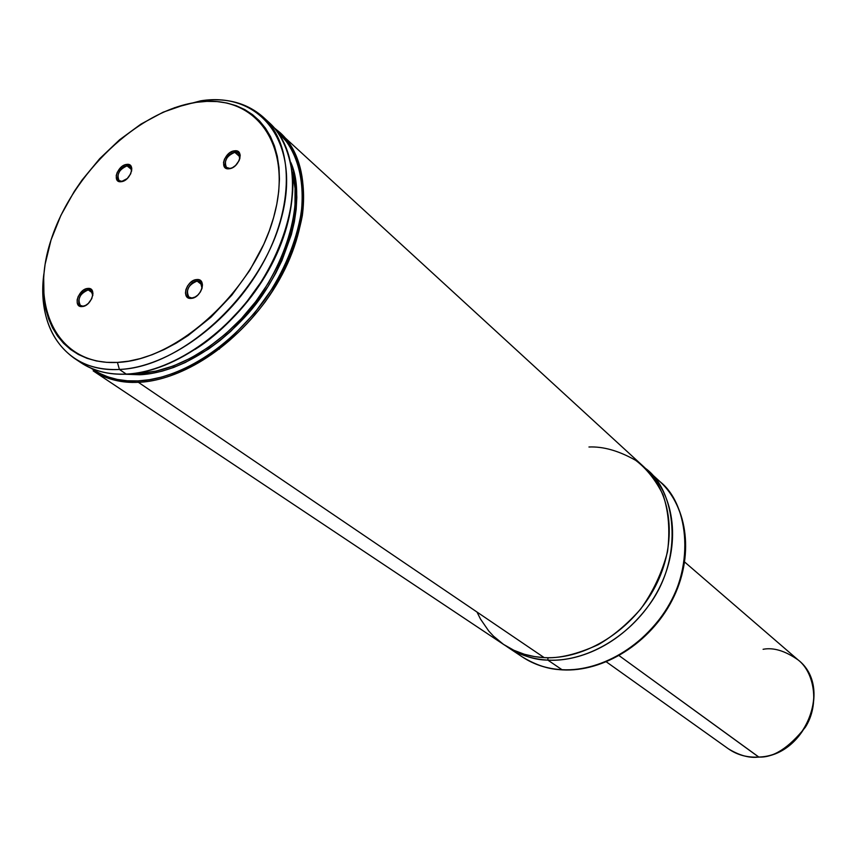<?xml version="1.0" encoding="UTF-8"?>
<svg xmlns="http://www.w3.org/2000/svg" width="857" height="857" viewBox="0 0 857 857"><rect width="100%" height="100%" fill="white"/><g stroke="black" fill="none" stroke-linecap="round" stroke-linejoin="round"><path stroke-width="1.29" d="M477.006 612.048L480.477 619.033L488.79 631.073L493.471 636.13L503.498 644.368L513.943 650.313L524.388 654.277L534.532 656.601L544.184 657.619C558.764 658.69 576.761 654.394 598.175 644.71C612.787 636.322 626.917 624.485 640.565 609.198C653.066 591.844 662.054 572.68 667.528 551.704C670.185 530.804 668.706 511.886 663.104 494.939C655.669 480.07 646.532 468.543 635.701 460.359C618.893 450.814 603.307 446.358 588.952 447M83.161 306.11L85.657 305.413L83.472 306.324L80.365 305.413C77.216 298.836 79.83 293.651 88.239 289.891L87.821 288.445C97.537 287.202 91.603 306.27 82.143 306.56L85.218 305.649L88.26 303.496L91.753 298.686L92.963 293.469L92.256 290.662L90.456 288.895L86.321 288.734L83.215 290.298L78.266 296.297L77.162 299.811L77.237 302.992L78.501 305.338L82.143 306.56C72.47 307.684 78.437 288.777 87.821 288.445L88.239 289.891L91.088 290.598L92.792 295.558C92.984 291.776 91.474 289.88 88.239 289.891L92.663 293.051L88.239 289.891C79.83 290.191 74.495 307.117 83.161 306.11M122.219 181.32L123.74 180.956L122.39 181.459L119.091 180.57C116.423 174.389 119.08 169.493 127.061 165.862L126.665 164.415C136.284 162.776 130.628 180.956 121.255 181.684L127.275 178.524L130.682 173.832L131.828 168.883L131.089 166.279L129.278 164.715L125.176 164.758L122.123 166.376L117.28 172.246L116.22 175.599L116.841 179.777L118.641 181.363L121.255 181.684C111.667 183.216 117.355 165.176 126.665 164.415L127.061 165.862L130.232 166.633L131.624 171.1C131.839 167.447 130.318 165.701 127.061 165.862L131.657 169.59L127.061 165.862C118.727 166.537 113.638 182.691 122.219 181.32M230.126 168.379L232.151 167.843L230.308 168.54L226.473 167.426C223.72 160.977 226.505 155.942 234.829 152.342L234.443 150.832C244.823 149.086 239.339 167.94 229.194 168.754L232.451 167.693L235.611 165.433L239.146 160.57L240.206 155.438L239.317 152.75L237.293 151.132L232.836 151.196L229.58 152.889L224.545 158.995L223.516 162.476L224.33 166.794L226.344 168.433L229.194 168.754C218.846 170.382 224.373 151.678 234.443 150.832L234.829 152.342L238.535 153.307L239.778 158.909C240.453 154.421 238.803 152.235 234.829 152.342L240.003 156.885L234.829 152.342C225.809 153.092 220.86 169.847 230.126 168.379M192.172 297.925L195.46 296.897L192.493 298.172L188.883 297.058C185.573 290.148 188.304 284.813 197.099 281.075L196.703 279.564C207.201 278.236 201.438 298.054 191.186 298.386L194.485 297.433L197.71 295.183L200.356 291.991L202.027 288.327C202.766 283.592 201.127 281.171 197.099 281.075L200.463 281.974L202.027 288.348L202.466 284.77L201.599 281.857L199.574 280.035L196.703 279.564L193.414 280.528L190.211 282.778L187.576 285.949L185.915 289.591L185.466 293.137L186.301 296.051L188.315 297.904L191.186 298.386C180.72 299.586 186.526 279.95 196.703 279.564L197.099 281.075L202.166 284.985L197.099 281.075C187.983 281.417 182.798 299.007 192.172 297.925M563.145 669.756L561.999 669.703C549.508 669.596 536.278 665.332 522.32 656.923C533.879 664.582 547.109 668.835 561.999 669.703L547.859 660.115C532.85 659.29 519.546 655.027 507.922 647.324L506.069 646.049C520.724 655.401 534.65 660.083 547.859 660.115L547.966 657.715L547.859 660.115L561.999 669.703C602.996 672.027 649.788 642.664 671.77 599.729C693.902 556.836 688.107 507.194 659.933 481.613C689.146 504.184 696.216 570.066 661.679 616.301C627.924 661.39 585.063 671.342 561.999 669.703L563.145 669.756M645.514 468.404C675.509 489.958 684.422 556.439 649.51 604.474C615.358 651.224 571.298 661.754 547.859 660.115C589.166 662.343 636.462 632.541 658.754 589.102C681.208 545.716 675.52 495.625 647.196 469.904L659.933 481.613C688.417 507.515 694.245 557.318 672.22 600.104C650.345 642.943 603.66 672.252 562.417 669.885C547.398 668.996 534.029 664.678 522.32 656.923L507.922 647.324M138.352 382.297C120.762 382.972 105.7 379.158 93.167 370.856C106.643 379.394 121.705 383.208 138.352 382.297L137.966 380.915C120.569 381.879 104.983 377.669 91.206 368.285L99.208 373.181L107.896 376.887L117.313 379.447L127.361 380.797L137.966 380.915L138.352 382.297C165.508 381.654 218.406 363.764 265.167 301.91C284.224 274.422 296.618 245.638 302.339 215.578C307.331 177.281 296.683 148.218 280.132 132.674L274.454 128.036L280.132 132.674C310.737 160.28 311.819 222.006 279.5 279.521C247.384 337.069 186.794 380.433 138.352 382.297L544.184 657.619L138.352 382.297M93.167 370.856L504.173 644.828C515.807 652.531 529.144 656.794 544.184 657.619C585.567 659.815 632.991 629.906 655.369 586.338C677.898 542.824 672.242 492.604 643.875 466.861L274.444 128.025M277.165 131.389C294.069 146.151 305.499 174.421 301.268 212.504C296.115 242.488 284.085 271.401 265.188 299.264C218.642 361.997 165.144 380.304 137.966 380.915L149.45 379.715L161.32 377.176L173.446 373.298L185.701 368.124L197.956 361.675L210.072 354.027L221.92 345.242L233.372 335.43L254.55 313.105L272.687 288.038L280.346 274.808L286.966 261.321L292.473 247.716L296.811 234.154L299.929 220.763L301.825 207.694L302.489 195.096L301.91 183.077L300.111 171.775L297.143 161.277L293.03 151.7L287.845 143.13L277.154 131.378M290.769 162.359C307.942 200.088 286.42 273.576 244.363 317.626C203.013 361.611 163.076 373.738 139.798 374.755L139.412 373.373C161.727 372.313 198.738 361.397 238.428 321.729C278.589 282.253 304.481 213.05 292.462 172.107L295.054 188.379L294.979 206.141L292.194 224.963L286.731 244.406L278.707 263.988L268.295 283.206L255.74 301.578L241.374 318.633L225.552 333.93L208.68 347.117L191.197 357.851L173.532 365.907L156.135 371.102L139.412 373.373L138.652 372.849L139.798 374.755L125.154 374.23L139.798 374.755L150.778 373.598L162.102 371.156L173.682 367.439L185.369 362.468L208.615 349.003L219.906 340.615L230.822 331.252L251.015 309.955L268.316 286.056L275.622 273.447L281.942 260.582L291.348 234.668L294.347 221.888L296.168 209.419L296.822 197.389L296.286 185.915L294.594 175.107L290.994 162.948M130.468 166.815L131.067 166.247M130.96 166.076L130.307 166.686L130.96 166.076M134.399 373.481L139.412 373.373L134.399 373.481M74.098 358.14C49.749 340.347 39.668 312.291 43.857 273.994C36.337 329.613 67.146 372.645 119.412 369.453L126.225 374.08C174.828 372.045 235.782 328.263 268.209 270.298C300.839 212.375 299.95 150.361 269.323 122.744C282.21 134.806 290.062 153.435 292.858 178.642C294.187 213.532 279.05 257.346 253.736 292.858C206.612 355.194 153.467 373.341 126.225 374.08L119.412 369.453C101.737 370.224 86.632 366.453 74.098 358.14L80.954 362.715C93.574 371.07 108.743 374.895 126.461 374.177L126.225 374.08C109.503 375.034 94.409 371.242 80.954 362.715C93.488 371.027 108.582 374.809 126.225 374.08L126.922 374.038M195.021 349.431C227.416 329.313 266.72 285.949 283.506 236.714M174.325 107.778L200.709 100.826L174.325 107.778M119.412 369.453L117.42 362.415C57.119 365.618 28.945 306.442 51.045 239.949C72.374 173.435 137.752 110.799 196.317 102.337L200.709 100.826L196.317 102.337L206.955 101.362L217.217 101.587L226.998 103.044L236.211 105.7L244.759 109.578L252.536 114.645L259.478 120.869L265.488 128.207L270.501 136.595L274.454 145.969L277.282 156.242L278.964 167.329L279.446 179.113L278.718 191.486L276.779 204.309L273.629 217.464L269.312 230.801L263.838 244.17L249.708 270.458L231.829 295.151L210.983 317.176L188.09 335.558L176.199 343.143L164.18 349.538L152.171 354.702L140.291 358.59L128.668 361.161L117.42 362.415L106.654 362.34L96.487 360.968L87.018 358.322L78.308 354.444L70.456 349.399L63.514 343.239L57.537 336.04L52.566 327.899L48.635 318.879L45.775 309.098L43.996 298.654L43.664 276.147L45.1 264.299L51.045 239.949L60.868 215.418L74.195 191.55L82.026 180.109L99.691 158.695L119.552 139.809L140.934 124.126L163.13 112.192L185.401 104.479L196.317 102.337C255.107 92.845 294.315 144.608 273.629 217.464C253.843 290.255 177.388 360.315 117.42 362.415L119.412 369.453C181.427 367.471 260.592 295.033 280.935 219.735C302.2 144.372 261.428 90.992 200.709 100.826C225.991 97.291 246.837 102.733 263.249 117.173C293.876 144.779 294.658 206.965 261.856 265.113C229.258 323.303 168.09 367.332 119.412 369.453M199.595 346.378L223.013 327.631L244.331 305.146L262.596 279.896L270.33 266.591L282.564 239.339M220.024 346.742L219.413 349.12M92.085 290.373L92.374 291.519M763.094 649.295C773.442 647.271 785.108 650.817 798.113 659.933C814.45 672.349 819.774 704.765 805.312 727.293C788.815 747.957 773.282 757.877 758.713 757.042L759.034 757.127M619.15 655.669L758.713 757.042C805.366 756.142 833.058 686.511 798.113 659.933C833.25 686.8 805.634 756.238 758.927 757.127L619.15 655.669M759.238 756.999L758.938 757.127C747.454 757.792 737.256 755.017 728.354 748.793C737.17 754.963 747.293 757.706 758.713 757.042C749.661 758.316 739.537 755.563 728.354 748.793L606.381 661.883M92.706 291.755L91.088 290.598M131.689 167.811L130.232 166.633M240.099 154.689L238.535 153.307M202.231 283.335L200.463 281.974M130.596 166.922L131.164 166.397M126.461 374.177C175.192 372.174 236.071 328.435 268.466 270.512C301.043 212.632 300.121 150.543 269.323 122.744L263.249 117.173M684.722 562.085L798.113 659.933"/></g></svg>
